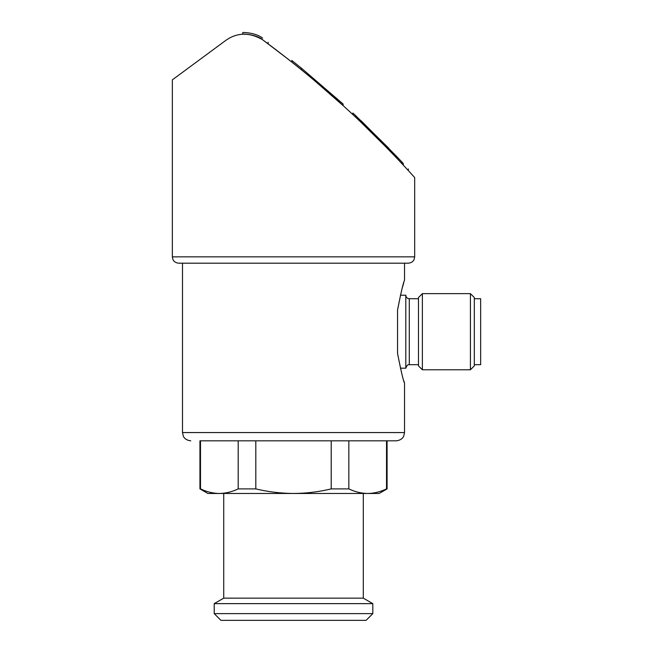 <?xml version="1.0" encoding="UTF-8"?>
<svg xmlns="http://www.w3.org/2000/svg" width="653" height="653" viewBox="0 0 653 653"><rect width="100%" height="100%" fill="white"/><g stroke="black" fill="none" stroke-linecap="round" stroke-linejoin="round"><path stroke-width="0.98" d="M397.555 353.412C401.032 371.182 403.358 381.074 404.525 383.091C403.399 381.221 401.073 371.328 397.555 353.412L397.555 309.995C401.032 292.234 403.358 282.341 404.525 280.317C403.399 282.194 401.073 292.087 397.555 309.995M414.679 177.551L414.679 256.849L414.035 259.641C414.165 259.559 412.827 262.792 408.337 263.192L178.685 263.192L182.497 263.192L182.497 432.572L404.525 432.572L404.525 383.091L403.766 380.634M401.921 289.189L403.766 282.773M255.813 440.816L255.813 488.893L238.19 488.893L238.19 440.816L200.495 440.816L200.495 488.893L199.94 488.893L199.94 440.816L396.281 440.816L386.527 440.816L386.527 488.893C380.307 491.872 374.022 493.399 367.68 493.472L207.866 493.472L199.94 488.893M387.082 440.816L387.082 488.893L386.527 488.893M331.21 488.893L331.21 440.816L348.833 440.816L348.833 488.893L331.21 488.893C318.901 491.856 306.33 493.382 293.515 493.472C280.692 493.382 268.13 491.856 255.813 488.893M200.495 488.893C206.723 491.872 213 493.399 219.343 493.472C213.009 493.39 206.723 491.864 200.495 488.893M387.082 488.893L379.156 493.472L367.68 493.472C361.346 493.39 355.061 491.864 348.833 488.893M238.19 488.893C231.97 491.872 225.685 493.399 219.343 493.472M361.289 120.96L396.232 156.002L396.232 157.585L387.368 148.37L388.91 148.37L355.852 115.818L355.852 117.401M361.06 120.74L361.06 122.331L387.368 148.37M301.506 69.838L291.801 62.043L291.801 60.46L301.506 68.255L301.506 69.822M313.546 79.788L343.119 105.631L343.119 104.039L301.506 68.255M414.679 256.849L172.343 256.849L172.343 79.854L225.824 40.38C237.186 32.364 249.454 32.152 262.62 39.751C256 34.242 242.32 33.736 242.761 34.234C242.247 33.744 255.96 34.217 262.62 39.751C298.682 66.443 331.626 94.089 361.436 122.691C389.474 149.268 414.516 177.347 414.679 177.551C414.426 177.249 389.433 149.227 361.338 122.593C331.414 93.91 298.511 66.296 262.62 39.751L288.699 59.594M382.609 143.513L396.959 158.352M401.481 163.152L403.285 165.095L403.285 163.503L401.481 161.569L401.481 163.152M348.833 440.816L386.527 440.816M363.297 493.472L363.297 598.148L223.726 598.148L214.217 603.641L214.217 613.624L372.814 613.624L372.814 603.641L214.217 603.641M372.814 613.624L366.08 620.35L220.943 620.35L214.217 613.624M262.62 38.16C269.762 43.449 269.762 43.449 262.62 38.16C256 32.65 242.32 32.152 242.761 32.65C242.247 32.152 255.96 32.634 262.62 38.16C269.762 43.449 269.762 43.449 262.62 38.16C256 32.65 242.32 32.152 242.761 32.65C242.247 32.152 255.96 32.634 262.62 38.16M355.632 115.605L352.889 113.034L355.632 115.605M355.852 115.818L352.889 113.034L352.889 114.626M364.521 124.062C359.264 119.026 359.264 119.026 364.521 124.062M401.481 161.569L396.232 156.002M403.285 163.503C409.978 170.743 409.978 170.743 403.285 163.503M400.395 295.229L405.799 295.229L405.799 368.186L400.387 368.186M418.483 298.715L409.284 298.715C407.17 298.511 406.003 297.344 405.799 295.229M422.377 293.646L418.483 297.531L418.483 365.876L422.377 369.769L470.421 369.769L470.421 293.646L422.377 293.646L422.377 369.769M470.421 293.646L474.315 297.531L474.315 365.876L470.421 369.769M474.315 298.715L480.657 298.715L480.657 364.692L474.315 364.692M336.915 98.456L336.915 100.04M409.284 298.715L409.284 364.692C409.064 365.117 407.619 363.346 405.799 368.186M404.525 263.192L404.525 280.317M172.343 256.849L172.988 259.641C172.857 259.559 174.204 262.792 178.685 263.192M404.525 432.572L403.685 436.204C403.75 436.196 402.297 440.163 396.281 440.816M182.497 432.572L183.338 436.204C183.281 436.196 184.726 440.163 190.741 440.816M223.726 493.472L223.726 598.148M363.297 598.148L372.814 603.641M242.761 32.65L242.761 34.234M268.138 42.249L268.138 43.841M408.337 168.98L408.337 170.564M409.284 364.692L418.483 364.692"/></g></svg>
